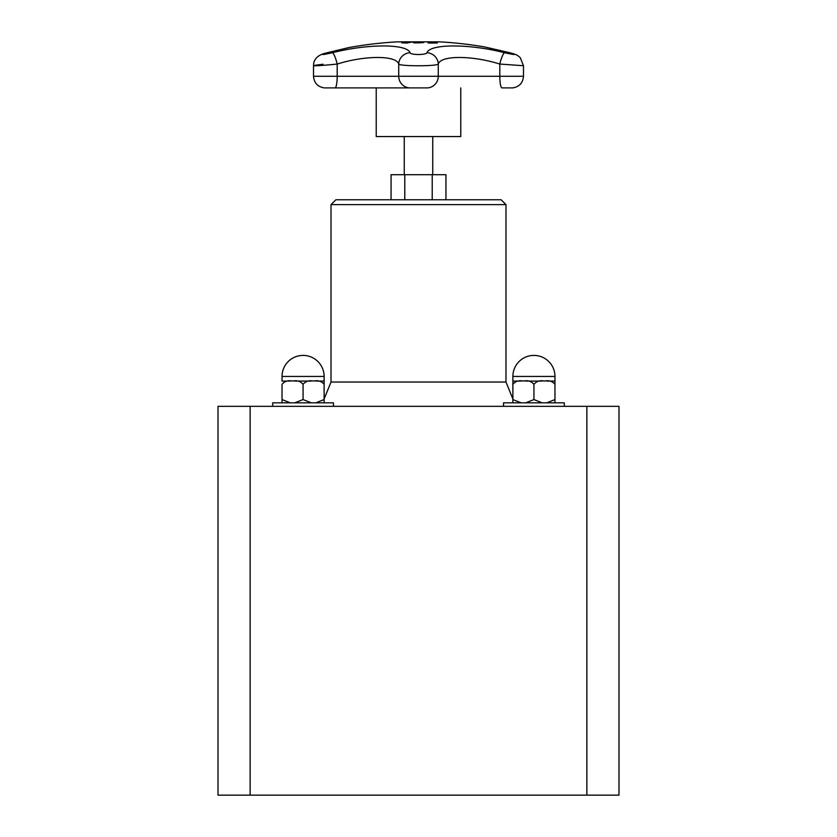 <?xml version="1.0" encoding="UTF-8"?>
<svg xmlns="http://www.w3.org/2000/svg" width="837" height="837" viewBox="0 0 837 837"><rect width="100%" height="100%" fill="white"/><g stroke="black" fill="none" stroke-linecap="round" stroke-linejoin="round"><path stroke-width="1.26" d="M445.943 199.771L445.943 174.692L391.057 174.692L391.057 199.771M404.261 174.692L404.261 136.546M460.779 87.895L460.779 136.546L376.221 136.546L376.221 87.895M418.416 42.059L423.553 42.53L414.618 42.896L413.237 42.53L414.65 42.185L418.416 42.059L414.859 42.509L415.801 42.802L420.969 42.802L418.406 42.153M419.871 42.174L423.553 42.624M414.859 42.509L421.932 42.614M413.237 42.624L416.91 42.174M431.725 42.875A388.818 153.966 -90 0 0 427.655 42.08A388.023 356.3 -90 0 1 429.078 42.08A388.818 153.966 90 0 1 433.147 42.875A387.228 355.568 -90 0 1 436.736 42.907A388.786 153.956 90 0 1 437.291 43.032A387.092 355.453 90 0 0 428.68 43.032A388.786 153.956 -90 0 0 428.125 42.907A387.228 355.568 -90 0 1 431.725 42.875L431.725 42.969A387.123 355.474 -90 0 0 428.523 43.001M428.23 42.174A387.918 356.206 -90 0 1 429.078 42.174A388.724 153.935 90 0 1 433.147 42.969A387.123 355.474 -90 0 1 436.736 43.001A388.692 153.924 90 0 1 436.851 43.022M410.287 42.08A388.023 356.834 90 0 1 411.71 42.091A388.807 152.721 90 0 0 407.127 43.022A387.092 355.987 -90 0 0 404.428 43.001L401.729 42.708L407.368 42.384A387.719 356.552 90 0 1 408.571 42.384A388.818 152.721 -90 0 1 410.287 42.08L410.287 42.185A387.918 356.74 90 0 1 411.155 42.185M403.235 42.697L405.045 42.98A387.123 356.007 90 0 1 406.227 42.98A388.713 152.69 -90 0 1 408.058 42.582L408.058 42.488A387.615 356.457 -90 0 0 407.085 42.488L405.045 42.875A387.217 356.102 90 0 1 406.227 42.886L406.227 42.98M401.906 42.949L404.92 42.52M406.06 42.488L407.368 42.478A387.615 356.468 90 0 1 408.571 42.488A388.713 152.69 -90 0 1 410.287 42.185M406.227 42.886A388.818 152.721 -90 0 1 408.058 42.488M509.806 52.731C517.224 55.085 515.487 55.085 504.575 52.731A11.666 2.134 103.9 0 0 499.804 64.051L523.481 65.715L520.29 57.68C517.318 55.179 517.245 54.761 510.078 52.783L484.633 46.945L509.806 52.731A11.666 4.813 -75 0 1 510.078 52.783A11.666 4.813 -75 0 1 510.361 52.877M325.98 53.034A11.666 5.901 74.4 0 1 326.032 53.024A11.666 5.901 74.4 0 1 326.388 52.951L349.155 47.521M504.575 52.731C469.222 43.67 429.946 43.712 426.954 52.731C426.41 55.085 410.569 55.085 410.046 52.731C406.981 43.67 367.537 43.723 332.425 52.731A11.666 2.134 76.1 0 1 337.196 64.051C365.037 55.315 396.299 55.263 398.726 64.051C399.95 66.332 436.998 66.343 438.274 64.051C440.649 55.305 471.775 55.263 499.804 64.051L499.804 76.272L398.726 76.272A11.666 11.572 90 0 0 409.251 87.895A0.973 0.963 90 0 0 409.335 87.895L427.749 87.895A0.973 0.963 90 0 1 427.665 87.895M484.613 46.945A388.818 388.818 0 0 0 439.498 41.85L397.502 41.85A388.818 388.818 0 0 0 348.914 47.563L326.032 53.024C317.683 55.001 313.519 59.239 313.519 65.715L313.519 76.272L337.196 76.272A11.666 2.197 90 0 1 335.208 87.895L409.335 87.895M323.092 64.261C304.124 66.395 316.564 66.207 337.196 64.051L337.196 76.272L398.726 76.272L398.726 64.051A11.666 11.247 152.8 0 1 410.046 52.731M426.954 52.731A11.666 11.247 27.2 0 1 438.274 64.051L438.274 76.272A11.666 11.572 -90 0 1 427.749 87.895L362.934 87.895M404.784 199.771L404.784 174.692M432.216 199.771L432.216 174.692M311.343 402.838L303.067 399.573L303.067 384.319C305.683 381.212 309.188 380.134 313.593 381.065C317.997 380.134 321.502 381.212 324.118 384.319L324.118 402.838L324.118 399.573L315.842 402.838M290.303 402.838L282.027 399.573L282.027 402.838L282.027 384.319C284.632 381.212 288.148 380.134 292.552 381.065C296.957 380.134 300.462 381.212 303.067 384.319L303.067 399.573L294.791 402.838M315.842 381.065L324.118 381.065L324.118 384.319L324.118 376.451A21.04 21.04 0 0 0 303.067 355.411A21.04 21.04 0 0 0 282.027 376.451L324.118 376.451A21.04 21.04 0 0 0 303.067 355.411A21.04 21.04 0 0 0 282.027 376.451L282.027 381.065L290.303 381.065M282.027 384.319L282.027 399.573M294.791 381.065L311.343 381.065M272.695 406.332L272.695 402.838L333.45 402.838L333.45 406.332M542.209 402.838L533.933 399.573L533.933 384.319C536.538 381.212 540.043 380.134 544.448 381.065C548.852 380.134 552.368 381.212 554.973 384.319L554.973 402.838L554.973 399.573L554.973 402.838L554.973 399.573L546.697 402.838M521.158 402.838L512.882 399.573L512.882 402.838L512.882 384.319C515.498 381.212 519.003 380.134 523.407 381.065C527.812 380.134 531.317 381.212 533.933 384.319L533.933 399.573L525.657 402.838M546.697 381.065L554.973 381.065L554.973 384.319L554.973 376.451A21.04 21.04 0 0 0 533.933 355.411A21.04 21.04 0 0 0 512.882 376.451L554.973 376.451M505.987 204.636L331.013 204.636L335.878 199.771L501.122 199.771L505.987 204.636L505.987 382.028L512.882 398.998L512.882 381.065L512.882 384.319L512.882 381.065L521.158 381.065M525.657 381.065L542.209 381.065M503.55 406.332L503.55 402.838L564.305 402.838L564.305 406.332M586.863 795.15L618.982 795.15L618.982 406.332L218.018 406.332L218.018 795.15L586.863 795.15L586.863 406.332M250.137 795.15L250.137 406.332M512.882 376.451L512.882 384.319M554.973 399.573L554.973 384.319M505.987 382.028L331.013 382.028L324.118 398.998L324.118 384.319M512.872 87.895L501.792 87.895A11.666 2.197 -90 0 1 499.804 76.272L523.481 76.272C522.916 82.873 519.39 86.745 512.872 87.895L501.813 87.895M332.425 52.731C321.952 55.022 319.933 55.096 326.388 52.951M432.739 174.692L432.739 136.546M512.694 87.895L507.473 87.895M324.306 87.895L335.187 87.895M324.128 87.895C317.61 86.745 314.084 82.873 313.519 76.272M523.481 65.725L523.481 76.272M331.013 204.636L331.013 382.028"/></g></svg>
